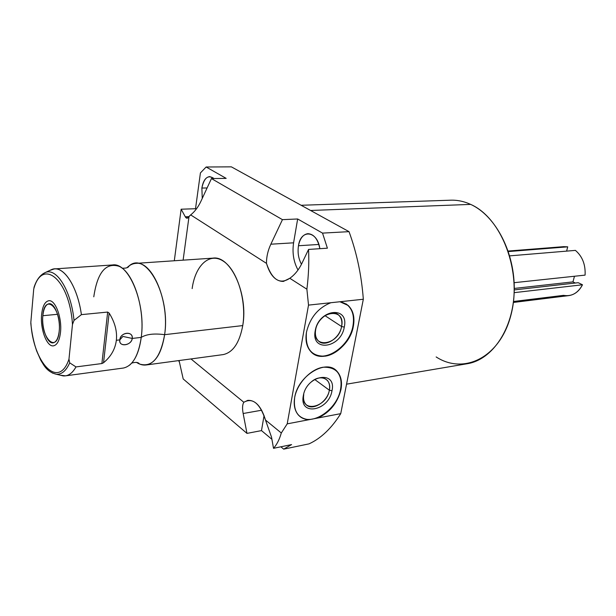 <?xml version="1.0" encoding="UTF-8"?>
<svg xmlns="http://www.w3.org/2000/svg" width="616" height="616" viewBox="0 0 616 616"><rect width="100%" height="100%" fill="white"/><g stroke="black" fill="none" stroke-linecap="round" stroke-linejoin="round"><path stroke-width="0.92" d="M189.02 216.547L183.114 260.168L189.02 216.547L190.675 214.907L187.071 218.203L185.293 216.794L181.143 209.209L195.518 208.724L200.423 172.919L195.518 208.724L196.227 209.17L195.518 208.724L181.143 209.209L185.293 216.794C186.409 218.749 187.649 218.665 189.02 216.547M190.983 358.935L243.828 402.271C252.652 397.382 259.867 403.295 265.473 420.02L281.304 432.994L287.21 423.854L308.516 305.113L306.891 289.204L289.797 278.278C279.88 284.854 272.103 279.88 266.482 263.371L190.675 214.907C194.733 211.688 198.152 207.138 200.931 201.27L211.442 178.578L282.444 219.65L297.659 218.98L322.53 233.11L349.026 231.655L231.37 166.851L206.144 166.998L226.172 178.378L211.442 178.578L200.931 201.27C198.152 207.138 194.733 211.688 190.675 214.907L266.482 263.371C270.047 275.352 275.683 281.373 283.375 281.435L289.797 278.278C294.694 274.859 298.745 269.87 301.94 263.309L308.554 249.434L327.396 248.186L322.53 233.11L349.026 231.655C356.764 252.768 361.53 275.298 363.325 299.245L339.916 301.755C350.835 304.296 355.317 312.466 353.361 326.272C350.635 340.548 337.684 354.4 325.24 356.156C311.365 356.587 305.105 348.61 306.46 332.209C310.01 317.663 318.141 307.838 330.846 302.726L308.516 305.113L287.21 423.854L308.986 419.696C297.928 418.472 293.154 411.095 294.671 397.582C297.12 383.398 310.718 368.999 323.154 367.228C336.721 366.843 342.658 374.297 340.956 389.582C337.583 402.933 329.883 412.404 317.856 418.01L340.74 413.644L363.325 299.245L308.516 305.113L306.891 289.204C308.616 275.39 309.163 262.139 308.554 249.434L301.94 263.309C298.745 269.87 294.694 274.859 289.797 278.278L306.891 289.204C308.616 275.39 309.163 262.139 308.554 249.434L327.396 248.186L322.53 233.11L297.659 218.98L293.586 242.82C292.123 252.837 293.601 261.9 298.013 270C293.601 261.9 292.123 252.837 293.586 242.82L270.84 244.206C267.875 250.596 266.42 256.98 266.482 263.371C266.42 256.98 267.875 250.596 270.84 244.206L282.444 219.65L297.659 218.98L293.586 242.82L270.84 244.206L282.444 219.65L211.442 178.578L226.172 178.378L206.144 166.998L200.423 172.919L206.144 166.998L231.37 166.851L349.026 231.655C356.764 252.768 361.53 275.298 363.325 299.245L340.74 413.644C331.554 428.289 320.99 438.361 309.047 443.859L283.683 449.149L280.873 446.8L283.683 449.149L291.591 444.59L273.512 448.317C276.83 444.629 279.433 439.524 281.304 432.994L287.21 423.854L340.74 413.644C331.554 428.289 320.99 438.361 309.047 443.859L283.683 449.149L291.591 444.59L273.512 448.317C276.83 444.629 279.433 439.524 281.304 432.994L265.473 420.02C261.377 406.545 255.471 399.992 247.755 400.354L243.828 402.271C242.411 404.558 242.188 408.308 243.158 413.513L261.685 410.218L243.158 413.513C242.188 408.308 242.411 404.558 243.828 402.271L190.983 358.935M192.146 288.611C195.249 265.35 209.532 251.875 223.408 261.215C237.329 270.185 246.793 301.062 242.75 325.579L164.618 334.673C169.708 301.663 152.275 260.345 135.612 263.394C132.448 263.671 129.529 265.15 126.865 267.821L129.106 265.896C146.238 250.75 170.709 295.834 164.618 334.673L242.75 325.579C239.509 342.866 232.956 352.545 223.1 354.608L146.331 364.957C155.632 362.924 161.731 352.829 164.618 334.673C154.2 333.287 146.408 334.195 141.233 337.391C146.408 334.195 154.2 333.287 164.618 334.673C160.414 358.027 152.021 367.798 139.455 363.994C138.392 362.247 135.813 361.954 131.716 363.094M246.97 433.387L183.198 378.963L246.97 433.387L243.158 413.513L246.97 433.387L261.492 430.599L271.918 439.316L261.492 430.599L246.97 433.387M174.305 260.76L181.143 209.209L174.305 260.76M178.771 360.583L179.125 361.746L178.771 360.583M301.132 205.274L450.442 200.2C457.203 199.93 463.94 201.324 470.655 204.397L310.587 210.48L470.655 204.397C495.78 215.708 515.245 253.091 514.221 290.929C513.351 328.79 492.546 359.459 467.683 363.656L346.562 384.176M214.045 178.54L209.756 176.592C205.706 177.123 203.08 180.95 201.871 188.057L207.099 187.957L201.871 188.057L202.256 198.406L201.871 188.057C204.104 177.678 208.162 174.505 214.045 178.54M319.85 248.687C317.848 239.031 313.852 234.026 307.869 233.672C303.103 234.388 299.969 238.415 298.475 245.745L318.865 244.452L298.475 245.745C297.466 252.56 298.467 258.728 301.478 264.249C298.467 258.728 297.466 252.56 298.475 245.745C300.754 228.775 317.486 230.569 319.85 248.687M264.072 415.5L261.492 430.599L264.072 415.5M179.064 360.545L183.198 378.963L179.064 360.545M271.541 437.183L265.473 420.02L271.541 437.183L273.512 448.317L271.541 437.183M188.95 216.647L185.293 216.794L188.95 216.647M315.646 329.776C314.884 334.426 315.738 338.069 318.202 340.71C324.578 347.894 339.709 338.561 341.572 326.519L324.94 315.623L341.572 326.519C338.661 345.43 311.611 349.295 315.646 329.776L315.23 330.761C310.726 352.652 341.002 348.248 344.267 327.096L341.572 326.519C342.411 321.66 341.487 317.887 338.8 315.192C332.432 308.416 317.425 317.733 315.646 329.776C318.734 310.21 346.038 307.253 341.572 326.519L344.267 327.096C341.002 348.248 310.726 352.652 315.23 330.761C318.711 308.793 349.303 305.521 344.267 327.096C349.303 305.521 318.711 308.793 315.23 330.761L315.646 329.776M312.889 353.438C325.602 362.955 349.68 346.084 352.937 326.003C354.654 315.885 352.329 308.5 345.961 303.834L347.77 305.228C352.799 310.133 354.523 317.055 352.937 326.003C349.68 346.084 325.602 362.955 312.889 353.438M306.46 332.209C305.136 340.471 306.622 346.97 310.918 351.705C322.445 365.003 349.919 348.055 353.361 326.272L352.937 326.003L353.361 326.272C354.939 317.325 353.222 310.395 348.194 305.49L339.916 301.755L330.846 302.726C318.141 307.838 310.01 317.663 306.46 332.209M303.765 394.594C303.087 398.598 303.75 401.801 305.728 404.196C311.604 411.796 327.527 402.21 329.352 390.197L314.776 379.533L329.352 390.197C326.58 408.277 299.884 413.29 303.765 394.594L303.326 395.711C298.999 416.678 328.882 410.988 331.986 390.767L329.352 390.197C330.091 386.009 329.375 382.682 327.204 380.234C322.876 376.461 317.502 377.084 311.08 382.105C320.435 373.473 331.978 378.855 329.352 390.197L331.986 390.767C328.882 410.988 298.999 416.678 303.326 395.711C306.629 374.728 336.837 370.07 331.986 390.767C336.837 370.07 306.629 374.728 303.326 395.711L303.765 394.594M299.938 416.501C312.058 426.634 337.368 409.278 340.556 389.289C342.096 380.411 340.186 373.812 334.819 369.485L336.552 371.001C340.617 375.475 341.949 381.574 340.556 389.289C337.368 409.278 312.058 426.634 299.938 416.501M294.671 397.582C293.493 404.697 294.64 410.395 298.098 414.683C300.847 417.864 304.481 419.535 308.986 419.696L317.856 418.01C329.883 412.404 337.583 402.933 340.956 389.582L340.556 389.289L340.956 389.582C342.357 381.858 341.025 375.76 336.967 371.286C326.357 358.481 297.782 375.768 294.671 397.582M135.612 263.394L212.928 258.135C230.584 255.147 248.471 294.194 242.75 325.579M93.786 296.812C97.374 272.488 105.767 262.308 118.957 266.266C133.426 272.156 145.253 308.963 141.233 337.391L132.232 338.438C133.472 330.746 120.035 332.224 119.82 339.886L116.347 340.286C117.317 331.416 114.915 322.345 109.148 313.082L107.677 312.066L81.404 314.637C77.67 287.903 65.088 267.46 54.293 268.923L49.819 270.416L51.96 269.408C63.155 264.818 77.4 285.755 81.404 314.637L107.677 312.066L101.886 363.548L103.542 362.739C110.957 356.61 115.223 349.126 116.347 340.286L119.82 339.886C118.287 347.285 131.647 345.668 132.232 338.438L141.233 337.391C139.37 350.966 135.428 360.268 129.406 365.296M54.554 268.907L112.52 264.965C128.844 261.908 146.115 303.904 141.233 337.391C138.461 355.809 132.517 366.027 123.392 368.045L65.566 375.837C69.531 375.198 73.004 372.226 75.984 366.92L101.886 363.548L75.984 366.92L69.716 362.855L68.969 359.159C58.605 390.29 33.002 362.847 30.838 322.222L33.718 289.112C42.157 256.964 69.762 279.371 72.472 324.478L68.969 359.159L72.472 324.478L74.02 320.412L81.404 314.637L74.02 320.412L72.472 324.478C69.762 279.371 42.157 256.964 33.718 289.112L30.838 322.222C33.002 362.847 58.605 390.29 68.969 359.159L69.716 362.855C66.12 370.84 61.654 374.628 56.31 374.235L52.306 373.003L56.31 374.235C61.654 374.628 66.12 370.84 69.716 362.855L75.984 366.92C72.357 373.311 68.091 376.307 63.194 375.899L56.31 374.235C51.051 373.011 46.831 369.9 43.636 364.918L40.833 360.352L36.675 350.997C33.749 342.481 31.786 333.241 30.8 323.292M42.85 315.708C40.309 337.93 57.219 354.647 59.205 331.1C61.785 307.846 44.406 292.307 42.85 315.708C41.48 328.228 47.401 344.036 53.145 342.835C56.341 342.119 58.366 338.207 59.205 331.1C60.661 318.487 54.655 302.587 49.018 303.75C45.707 304.466 43.651 308.454 42.85 315.708L57.542 314.299L42.85 315.708M139.455 363.994L136.475 362.37C139.755 364.556 143.043 365.419 146.331 364.957M60.291 375.198L65.566 375.837M34.042 287.287L34.404 286.309M109.148 313.082L107.677 312.066L101.886 363.548L103.542 362.739L109.148 313.082C114.915 322.345 117.317 331.416 116.347 340.286C115.223 349.126 110.957 356.61 103.542 362.739L109.148 313.082M42.527 274.058L45.569 272.411C56.811 267.69 71.133 290.86 74.02 320.412C71.133 290.86 56.811 267.69 45.569 272.411L42.527 274.058M119.82 339.886C118.657 347.362 131.231 345.822 132.232 338.438L122.884 336.421L119.82 339.886L122.884 336.421L132.232 338.438C133.087 330.669 120.451 332.055 119.82 339.886M508.177 251.043L563.709 246.654L567.721 246.839L508.354 251.559L567.721 246.839L566.605 251.12L567.721 246.839M572.965 281.882L574.466 276.261L572.965 281.882L575.306 283.029L572.965 281.882L514.252 288.434L572.965 281.882M585.085 275.121C585.623 264.641 582.397 256.395 575.421 250.389C582.397 256.395 585.623 264.641 585.085 275.121L514.129 282.69L585.085 275.121M513.467 301.501L563.548 295.357C571.617 296.727 577.931 293.201 582.482 284.777L578.208 282.698L582.482 284.777C579.271 291.068 574.736 294.671 568.876 295.595L513.351 302.456M514.168 292.654L582.482 284.777L514.168 292.654M509.694 255.863L575.421 250.389L509.694 255.863M436.151 356.941C464.125 375.198 500.531 357.303 511.141 314.299C522.191 271.487 501.724 217.941 470.655 204.397M514.237 289.92L578.208 282.698L514.237 289.92M41.626 314.56C40.055 328.99 46.87 347.224 53.507 345.83C57.196 345.006 59.521 340.502 60.499 332.317C62.185 317.756 55.248 299.399 48.756 300.739C44.922 301.563 42.55 306.175 41.626 314.56M336.382 313.636L338.8 315.192M348.194 305.49L347.77 305.228M324.871 378.547L327.204 380.234M336.967 371.286L336.552 371.001M122.068 268.183C126.188 268.368 128.536 267.606 129.106 265.896M51.96 269.408L45.569 272.411C40.356 274.651 36.498 279.695 33.972 287.533"/></g></svg>
